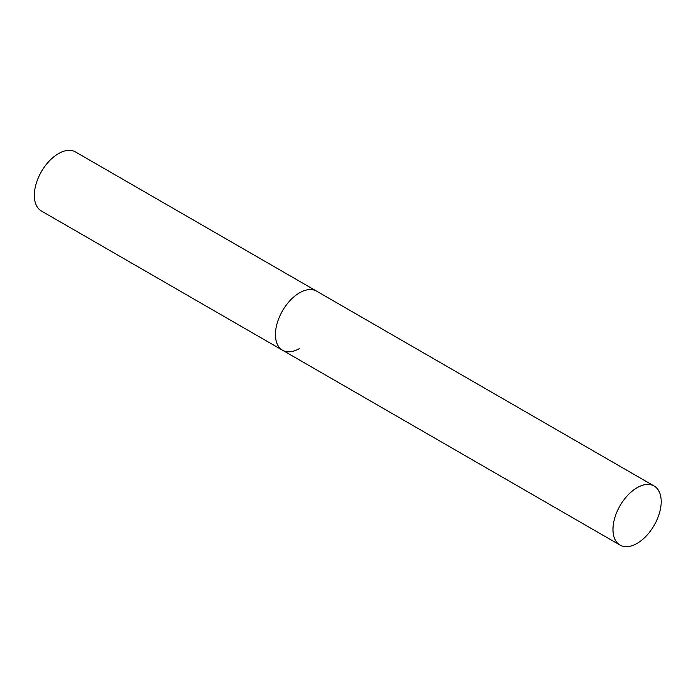 <?xml version="1.0" encoding="UTF-8"?>
<svg xmlns="http://www.w3.org/2000/svg" width="696" height="696" viewBox="0 0 696 696"><rect width="100%" height="100%" fill="white"/><g stroke="black" fill="none" stroke-linecap="round" stroke-linejoin="round"><path stroke-width="1.04" d="M299.55 348.513A34.095 19.688 -60 0 1 282.498 350.201A34.095 19.688 -60 0 1 277.269 322.883A34.095 19.688 -60 0 1 299.55 292.833A34.095 19.688 -60 0 1 316.593 291.145A34.095 19.688 120 0 0 290.319 300.28A34.095 19.688 120 0 0 275.442 334.593A34.095 19.688 120 0 0 282.498 350.201L41.395 211.001A34.095 19.688 -60 0 1 36.175 183.683A34.095 19.688 -60 0 1 58.447 153.633A34.095 19.688 -60 0 1 75.499 151.946L654.136 486.025A34.095 19.688 120 0 0 627.862 495.16A34.095 19.688 120 0 0 612.976 529.473A34.095 19.688 120 0 0 620.04 545.081A34.095 19.688 120 0 0 646.314 535.946A34.095 19.688 120 0 0 661.2 501.633A34.095 19.688 120 0 0 654.136 486.025M282.498 350.201L620.04 545.081"/></g></svg>
